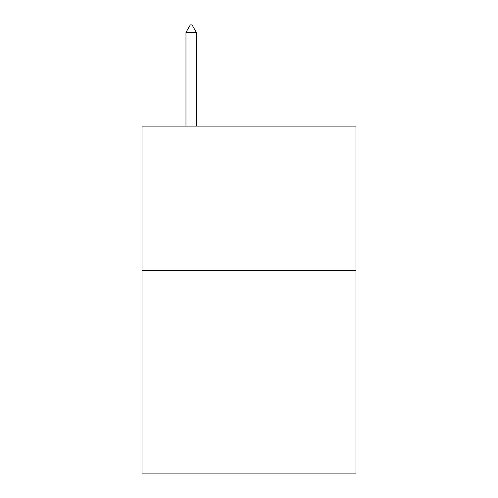 <?xml version="1.0" encoding="UTF-8"?>
<svg xmlns="http://www.w3.org/2000/svg" width="498" height="498" viewBox="0 0 498 498"><rect width="100%" height="100%" fill="white"/><g stroke="black" fill="none" stroke-linecap="round" stroke-linejoin="round"><path stroke-width="0.75" d="M355.989 270.688L355.989 473.1L142.011 473.1L142.011 126.106L355.989 126.106L355.989 270.688L142.011 270.688M196.374 32.42L192.035 24.9L190.298 24.9L185.966 32.42L196.374 32.42L196.374 126.106M185.966 32.42L185.966 126.106"/></g></svg>
